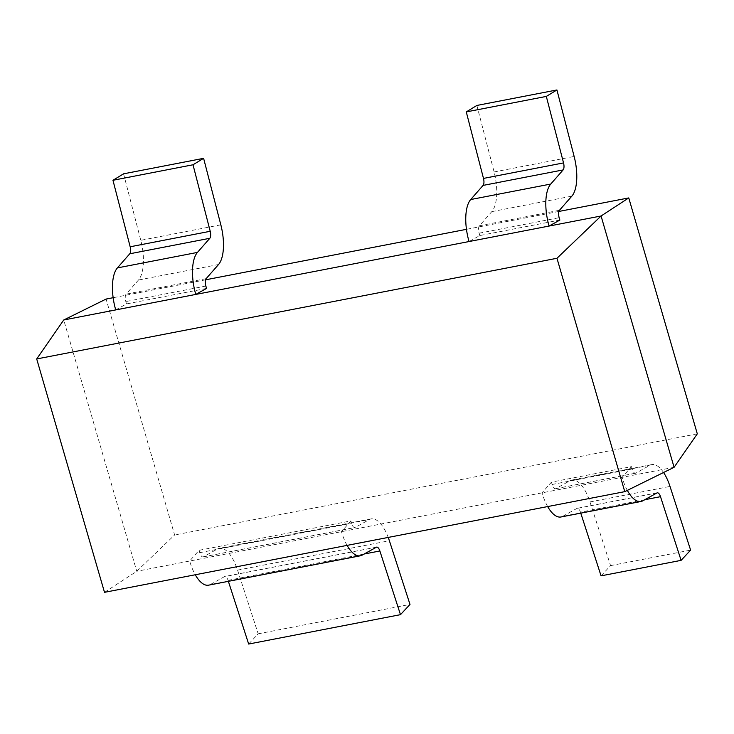 <?xml version="1.0" encoding="UTF-8"?>
<svg xmlns="http://www.w3.org/2000/svg" width="734" height="734" viewBox="0 0 734 734"><rect width="100%" height="100%" fill="white"/><g stroke="black" fill="none" stroke-linecap="round" stroke-linejoin="round"><path stroke-width="0.55" stroke-dasharray="3.67 2.75" d="M115.724 309.913L126.505 303.922L206.548 288.425M559.859 220.062L479.816 235.55L469.044 241.541M558.877 211.447L466.466 229.329M205.566 279.819L113.155 297.701M104.503 592.329L136.753 571.281L174.619 534.985L106.081 299.068M674.087 467.301L136.753 571.281L63.739 319.978M347.09 545.38A34.929 14.304 -101 0 1 341.475 531.664L350.87 520.929L199.052 550.307L189.656 561.042A34.929 14.304 -101 0 0 195.272 574.759M388.222 537.426A34.929 14.304 79 0 0 371.202 518.883A34.929 14.304 79 0 0 369.395 519.544L355.21 527.443A6.166 2.523 -101 0 1 354.889 527.553A6.166 2.523 -101 0 1 351.558 523.296L350.87 520.929M228.375 581.337L228.063 580.355A6.166 2.523 79 0 0 224.852 576.493A6.166 2.523 79 0 0 224.531 576.612L210.346 584.512A34.929 14.304 -101 0 1 208.539 585.172M697.3 433.84L174.619 534.985M627.331 490.385A34.929 14.304 -101 0 1 622.102 477.357L631.497 466.622L551.445 482.119L542.05 492.844A34.929 14.304 -101 0 0 547.665 506.57M248.67 644.039L258.175 633.809L237.568 570.125A34.929 14.304 79 0 0 219.383 548.261A34.929 14.304 79 0 0 217.576 548.922L203.391 556.822A6.166 2.523 -101 0 1 203.079 556.932A6.166 2.523 -101 0 1 199.74 552.674L199.052 550.307M258.175 633.809L409.994 604.431M580.768 513.139L580.456 512.158A6.166 2.523 79 0 0 577.245 508.304A6.166 2.523 79 0 0 576.924 508.423L562.739 516.314A34.929 14.304 -101 0 1 560.932 516.984M601.063 575.851L610.569 565.62L589.962 501.928A34.929 14.304 79 0 0 571.777 480.064A34.929 14.304 79 0 0 569.969 480.733L555.785 488.624A6.166 2.523 -101 0 1 555.473 488.743A6.166 2.523 -101 0 1 552.133 484.486L551.445 482.119M663.564 472.494A34.929 14.304 79 0 0 651.829 464.576A34.929 14.304 79 0 0 650.021 465.237L635.837 473.136A6.166 2.523 -101 0 1 635.516 473.256A6.166 2.523 -101 0 1 632.185 468.989L631.497 466.622M610.569 565.62L690.621 550.124M476.88 105.448L494.092 171.949A34.929 14.304 -101 0 1 491.789 211.64L479.421 225.769A6.166 2.523 79 0 0 479.128 233.183L479.816 235.55M123.569 173.82L140.781 240.321A34.929 14.304 -101 0 1 138.478 280.012L126.11 294.141A6.166 2.523 79 0 0 125.817 301.555L126.505 303.922M364.165 554.014L228.063 580.355M376.34 547.234L224.531 576.612M362.165 555.133L210.346 584.512M237.568 570.125L389.387 540.747M199.74 552.674L351.558 523.296M642.791 500.827L562.739 516.314M656.967 492.927L576.924 508.423M644.791 499.716L580.456 512.158M552.133 484.486L632.185 468.989M555.785 488.624L635.837 473.136M569.969 480.733L650.021 465.237M589.962 501.928L670.014 486.44M479.128 233.183L559.17 217.695M479.421 225.769L559.464 210.282M494.092 171.949L574.144 156.461M491.789 211.64L571.841 196.152M205.859 286.058L125.817 301.555M206.153 278.645L126.11 294.141M220.833 224.833L140.781 240.321M218.53 264.524L138.478 280.012M217.576 548.922L369.395 519.544M203.391 556.822L355.21 527.443M376.661 547.114L224.852 576.493M657.288 492.817L577.245 508.304M555.473 488.743L635.516 473.256M651.829 464.576L571.777 480.064M371.202 518.883L219.383 548.261M203.079 556.932L354.889 527.553"/><path stroke-width="1.1" d="M203.612 158.333L123.569 173.82L112.963 180.28L193.005 164.783L203.612 158.333L220.833 224.833A34.929 14.304 -101 0 1 218.53 264.524L206.153 278.645A6.166 2.523 79 0 0 205.859 286.058L206.548 288.425L195.776 294.426L549.087 226.054L559.859 220.062L559.17 217.695A6.166 2.523 79 0 1 559.464 210.282L571.841 196.152A34.929 14.304 -101 0 0 574.144 156.461L556.932 89.961L546.316 96.411L563.538 162.911A6.166 2.523 -101 0 1 563.125 169.921L550.757 184.05A34.929 14.304 79 0 0 549.087 226.054L601.073 215.998L628.763 197.923L558.877 211.447M466.466 229.329L205.566 279.819M113.155 297.701L106.081 299.068L63.739 319.978L195.776 294.426A34.929 14.304 79 0 1 197.446 252.413L209.814 238.293A6.166 2.523 -101 0 0 210.218 231.283L193.005 164.783M628.763 197.923L697.3 433.84L674.087 467.301L624.762 491.652L104.503 592.329L36.7 358.954L63.739 319.978M388.222 537.426A34.929 14.304 79 0 1 389.387 540.747L409.994 604.431L400.48 614.661L379.873 550.977A6.166 2.523 79 0 0 376.661 547.114A6.166 2.523 79 0 0 376.34 547.234L362.165 555.133A34.929 14.304 -101 0 1 360.357 555.794A34.929 14.304 -101 0 1 347.09 545.38M400.48 614.661L248.67 644.039L228.375 581.337M360.357 555.794L208.539 585.172A34.929 14.304 -101 0 1 195.272 574.759M624.762 491.652L556.968 258.276L36.7 358.954M556.968 258.276L601.073 215.998L674.087 467.301M663.564 472.494A34.929 14.304 79 0 1 670.014 486.44L690.621 550.124L681.106 560.354L660.499 496.67A6.166 2.523 79 0 0 657.288 492.817A6.166 2.523 79 0 0 656.967 492.927L642.791 500.827A34.929 14.304 -101 0 1 640.984 501.487L560.932 516.984A34.929 14.304 -101 0 1 547.665 506.57M640.984 501.487A34.929 14.304 -101 0 1 627.331 490.385M681.106 560.354L601.063 575.851L580.768 513.139M546.316 96.411L466.273 111.907L483.486 178.408A6.166 2.523 -101 0 1 483.082 185.408L470.705 199.538A34.929 14.304 79 0 0 469.044 241.541M466.273 111.907L476.88 105.448L556.932 89.961M112.963 180.28L130.175 246.78A6.166 2.523 -101 0 1 129.771 253.781L117.394 267.91A34.929 14.304 79 0 0 115.724 309.913M379.873 550.977L364.165 554.014M660.499 496.67L644.791 499.716M550.757 184.05L470.705 199.538M563.538 162.911L483.486 178.408M563.125 169.921L483.082 185.408M130.175 246.78L210.218 231.283M129.771 253.781L209.814 238.293M117.394 267.91L197.446 252.413"/></g></svg>
